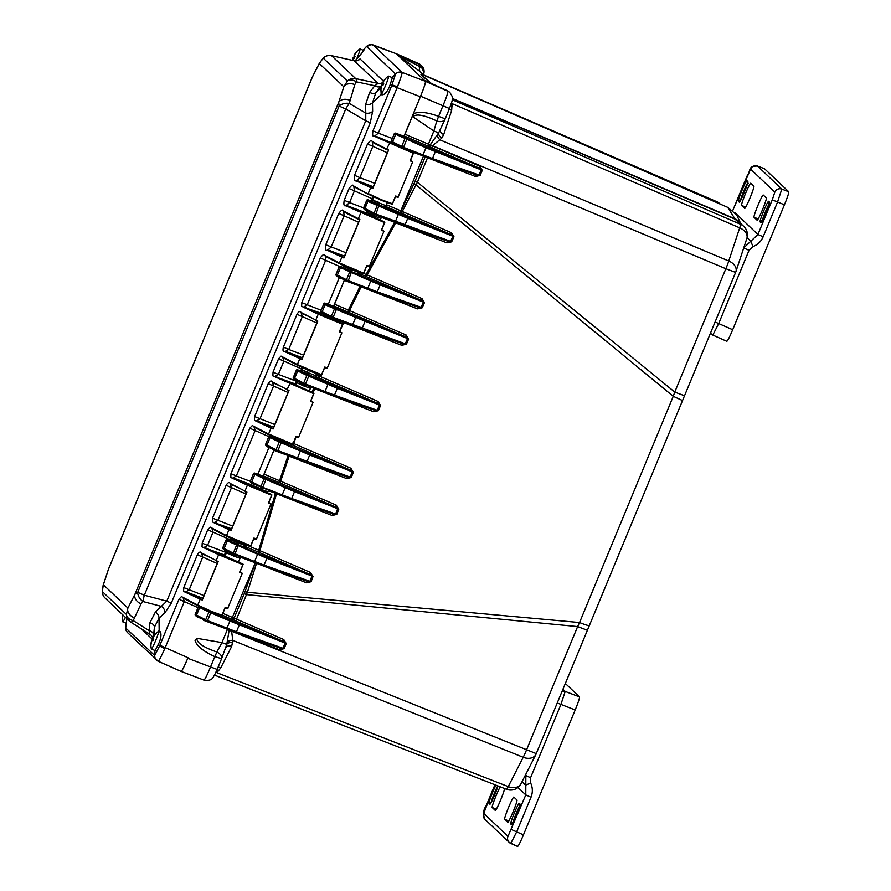<?xml version="1.0" encoding="UTF-8"?>
<svg xmlns="http://www.w3.org/2000/svg" width="891" height="891" viewBox="0 0 891 891"><rect width="100%" height="100%" fill="white"/><g stroke="black" fill="none" stroke-linecap="round" stroke-linejoin="round"><path stroke-width="1.34" d="M404.536 137.47L404.915 136.59L397.631 133.895M401.685 136.412L401.863 135.543L395.493 133.149L396.684 134.274L426.31 146.937L479.158 168.065L404.269 135.967L407.076 138.64L403.534 147.371L391.216 141.146L394.312 133.639L426.009 147.828L482.265 170.304L480.138 175.416L475.516 176.507L423.425 156.192L400.805 210.822L386.46 204.741M404.269 135.967L420.585 96.206C424.105 87.541 425.742 82.596 425.475 81.359L396.317 53.738M197.98 607.651L184.292 601.581L165.214 647.623L187.99 657.725C184.237 666.646 181.909 671.201 181.029 671.38L203.872 680.1C213.595 681.704 213.172 675.812 214.508 675.178L217.148 669.431L210.532 666.936C207.057 675.423 204.819 679.811 203.827 680.078M164.79 648.592A6.07 0.579 -155.8 0 1 159.612 645.886L159.868 645.296L165.214 647.623L164.79 648.592A15.771 0.813 113.9 0 1 158.308 661.3L181.051 671.402C181.909 671.235 184.147 666.858 187.767 658.282L187.99 657.725M227.082 539.746A0.913 0.902 133.5 0 0 225.902 540.247L230.691 541.06L227.082 539.746L228.263 540.87L257.889 553.534L309.801 574.283L258.535 552.175L258.746 550.237L259.86 550.649L276.555 493.803L332.165 515.51L336.753 514.408L338.803 509.151L336.219 505.108L279.54 480.706L279.351 482.655L263.458 475.917L263.736 477.42L264.104 476.529L254.681 473.099L266.264 478.59L265.975 479.481L294.509 491.654L291.68 498.503L262.722 487.321L265.975 479.481L264.126 478.757L260.896 486.531L250.393 481.084L250.616 482.098A0.913 0.902 -46.5 0 1 250.404 481.095L253.512 473.6L264.126 478.757L264.415 477.866M263.458 475.917L274.072 449.933M334.515 306.571L334.136 307.451L334.504 306.56L325.092 303.129L336.675 308.609L336.375 309.5L407.521 338.558L405.572 336.776L333.858 305.947L336.675 308.609L355.899 316.918L405.572 336.776L406.151 335.016L349.472 310.558L361.145 286.835L417.511 308.854L422.211 307.785L424.484 302.617L422 298.608L367.203 274.963L395.637 222.839L446.914 242.864L451.659 241.829L453.976 236.75L451.514 232.751L402.275 211.501L417.389 182.243L674.754 392.085L684.522 395.76L735.632 272.39A11.527 11.527 0 0 0 735.921 271.588L746.847 238.432A11.527 11.527 0 0 0 743.84 226.47L738.516 221.414A11.527 11.483 -46.5 0 0 735.164 219.208L727.691 207.336L422.1 74.476L422.702 76.002L431.5 83.576M333.858 305.947L344.472 279.952M428.259 146.135L428.415 144.175L479.748 166.283L482.265 170.304M187.767 658.282L210.532 666.936L214.798 656.622A7.885 0.824 -64.3 0 0 216.836 652C220.834 654.094 222.36 656.467 221.402 659.095A7.885 7.885 0 0 0 221.581 658.683L214.798 656.622C203.315 651.31 196.744 645.975 195.073 640.618L196.922 638.324C196.521 642.645 203.159 647.2 216.836 652L221.959 642.6L196.922 638.324M430.331 147.004A1.815 1.014 112.4 0 1 430.141 144.91L438.662 132.826L444.999 119.316A7.885 7.885 0 0 0 445.21 118.848L445.188 118.826A7.885 5.168 -153.8 0 1 444.999 119.316A7.885 5.168 -153.8 0 1 436.79 120.964C423.949 114.906 415.997 113.513 412.945 116.788L413.224 113.981M245.649 544.691L258.746 550.237L275.43 493.391L276.6 493.681M264.037 474.135L279.54 480.706L288.038 455.724L346.677 478.601L351.277 477.509L353.371 472.241L350.82 468.209L293.651 443.54L296.001 437.091M312.028 392.229L313.621 388.309L373.752 411.798L378.374 410.706L377.249 410.261L379.432 405.004L377.45 403.211L315.492 376.503M378.374 410.706L380.557 405.45L378.04 401.44L318.778 375.868L319.323 374.588M342.066 323.355L342.612 322.186L401.73 345.307L406.396 344.238L408.635 339.025L406.151 335.016M348.893 312.318L349.472 310.558L348.37 310.068L360.042 286.356L361.223 286.646M422 298.608L421.443 300.356L366.635 276.711L367.203 274.963L366.112 274.461L394.557 222.36L395.704 222.683M201.979 607.762L207.414 610.257M214.675 613.253L218.518 614.645M222.126 615.091L283.138 641.297L286.245 643.536L284.118 648.659L279.496 649.739L227.405 629.436L221.959 642.6L226.76 644.416L229.165 630.093A1.815 1.002 -69.7 0 1 229.199 630.015M234.311 620.236A1.815 1.014 112.4 0 1 234.121 618.142L245.07 591.579L255.249 562.878L232.384 617.407L283.728 639.515L286.245 643.536M221.614 615.714L211.078 611.894L211.345 611.371L221.948 615.236L211.078 611.894L210.766 612.763L229.989 621.072L285.12 643.09L282.993 648.214L280.297 648.158L279.496 649.739M235.525 632.365A0.913 0.691 -70.6 0 1 235.502 632.354L280.409 648.202L235.558 632.376A0.913 0.691 -70.6 0 0 236.471 631.786L207.514 620.615L210.766 612.763L208.917 612.039L205.687 619.824L195.196 614.378A0.913 0.902 -46.5 0 0 195.407 615.391L198.292 606.882L208.917 612.039L209.207 611.148L210.866 611.805M211.267 611.972L239.033 623.834A0.913 0.691 111.6 0 1 239.3 624.947L236.471 631.786L284.118 648.659M230.29 620.181L226.626 629.024L196.588 616.516A0.913 0.902 -46.5 0 1 196.376 615.514L199.484 608.018A0.913 0.902 133.5 0 1 200.653 607.517L209.207 611.148M239.033 623.834L283.138 641.297L283.728 639.515M235.848 620.893L247.397 592.292L579.551 622.542L673.262 396.317L414.159 183.379L425.196 156.849A1.815 1.002 -69.7 0 1 425.219 156.783M244.245 593.696L246.573 594.631L577.624 626.585L579.551 622.542A11.527 1.103 22.8 0 0 589.385 625.482L684.522 395.76M336.219 505.108L335.629 506.923L280.064 482.955L289.219 455.992M313.131 392.731L314.824 388.565M319.312 378.118L320.47 374.977M339.839 331.029L343.803 322.464M245.07 591.579L247.397 592.292L256.53 563.312L255.249 562.878A1.815 0.635 -69.2 0 1 255.283 562.789M259.259 552.487L259.86 550.649L310.402 572.434L313.042 576.499L311.093 581.712L306.515 582.814L256.53 563.312M332.165 515.51L333.067 514.018L290.744 499.071A0.913 0.691 -70.6 0 0 291.68 498.503L335.617 514.007L337.667 508.75L335.629 506.923L294.242 490.54A0.913 0.691 111.6 0 1 294.509 491.654L338.803 509.151M350.82 468.209L350.23 470.014L293.061 445.344L293.651 443.54L292.538 443.094M310.402 572.434L309.801 574.283L311.906 576.121L309.957 581.333L307.428 581.355L263.135 565.718A0.913 0.691 -70.6 0 0 263.135 565.718L234.723 554.759L238.354 544.947L245.749 547.787M237.262 543.911C226.626 539.946 226.982 540.291 238.354 544.947L238.944 543.165L245.225 545.704L245.816 547.831M238.064 542.329C229.488 539.178 229.778 539.456 238.944 543.165M236.806 544.512L233.297 553.177L222.795 547.742L225.902 540.247L266.91 558.301L313.042 576.499M266.643 557.187A0.913 0.691 111.6 0 1 266.91 558.301L264.07 565.139L311.093 581.712M238.454 562.054L240.013 558.289L233.609 556.04C224.599 551.952 224.309 551.674 232.729 555.216M234.411 554.469L233.609 556.04M257.889 553.534L254.236 562.377L263.135 565.718A0.913 0.691 -70.6 0 0 264.07 565.139L233.297 553.177L232.896 553.968L224.465 550.048M262.021 487.822L261.219 489.393C252.209 485.305 251.919 485.038 260.339 488.569M267.211 492.612L267.612 491.643L261.219 489.393M264.104 476.529L266.264 478.59L285.499 486.887L281.834 495.73L290.744 499.071A0.913 0.691 -70.6 0 1 290.711 499.06L252.064 483.401M260.885 476.362L261.052 475.482L256.831 473.845L253.501 473.589L250.393 481.084M336.753 514.408L332.956 513.973L290.778 499.083M263.168 565.729L307.306 581.311L306.515 582.814M273.905 450.323L288.105 455.557M269.873 436.412A0.913 0.902 133.5 0 0 268.703 436.913L273.492 437.737L269.873 436.412L271.064 437.537L281.456 441.903L281.745 439.831M280.064 440.577C269.416 436.623 269.784 436.969 281.155 441.613L288.55 444.453M353.371 472.241L350.23 470.014L309.444 453.853A0.913 0.691 111.6 0 1 309.712 454.967L352.246 471.818L350.141 477.086L277.914 450.634L281.166 442.794L309.712 454.967L306.872 461.816A0.913 0.691 -70.6 0 1 305.936 462.396L277.524 451.425M351.277 477.509L347.468 477.053L305.936 462.396A0.913 0.691 -70.6 0 1 305.903 462.384L297.026 459.043L300.69 450.2L309.444 453.853M346.677 478.601L347.457 477.041M297.026 459.043L277.513 451.425L277.914 450.634L265.596 444.42A0.913 0.902 -46.5 0 0 265.808 445.422L265.607 444.397M265.596 444.42L268.703 436.913L279.317 442.07L281.166 442.794L281.456 441.903L300.69 450.2M308.475 372.36C299.888 369.208 300.178 369.487 309.344 373.184L315.626 375.724L316.517 373.585M309.3 391.015L310.413 388.309L304.009 386.07C295.01 381.983 294.721 381.704 303.14 385.235M332.421 317.842L331.619 319.423M307.673 373.93C297.026 369.977 297.394 370.322 308.765 374.966L309.344 373.184M299.621 370.522L297.483 369.776L298.663 370.901L316.149 377.806M378.04 401.44L377.45 403.211L337.043 387.206A0.913 0.691 111.6 0 1 337.31 388.32L380.557 405.45M373.752 411.798L374.666 410.261L333.546 395.749A0.913 0.691 -70.6 0 0 334.481 395.17L305.524 383.988L308.776 376.147L337.31 388.32L334.481 395.17L377.249 410.261L374.554 410.216L324.636 392.396L305.123 384.778L305.524 383.988L293.206 377.751M304.822 384.489L304.009 386.07M297.483 369.776A0.913 0.902 133.5 0 0 296.313 370.266L306.927 375.423L308.776 376.147L309.066 375.256L337.043 387.206M331.285 306.393L331.508 305.535L327.231 303.876L323.912 303.619L320.805 311.126L333.134 317.341L336.375 309.5L334.526 308.776L330.906 317.341L322.475 313.432M408.635 339.025L407.521 338.558L405.282 343.77L333.134 317.341L332.722 318.132L322.208 313.253A0.913 0.902 -46.5 0 1 321.996 312.251L325.104 304.755L334.526 308.776L334.827 307.885M406.396 344.238L402.543 343.714L361.145 329.102L330.906 317.341M401.73 345.307L402.532 343.703M350.475 270.608C339.827 266.643 340.195 266.988 351.566 271.644L348.325 280.665L336.007 274.439L339.115 266.944L370.801 281.122L423.381 302.127L421.443 300.356L379.844 283.884A0.913 0.691 111.6 0 1 380.112 284.997L377.283 291.836L348.325 280.665L347.924 281.456L337.667 276.745M351.277 269.026C342.69 265.874 342.979 266.153 352.145 269.862L358.427 272.401L359.017 274.528M358.95 274.484L351.566 271.644L352.145 269.862M424.484 302.617L423.381 302.127L421.098 307.306L377.283 291.836A0.913 0.691 -70.6 0 1 376.347 292.415L346.098 280.665L350.018 271.209L379.844 283.884M422.211 307.785L418.447 307.284L376.347 292.415A0.913 0.691 -70.6 0 0 376.336 292.415L367.437 289.074L371.101 280.231M417.511 308.854L418.325 307.239L376.37 292.426M339.115 266.932L335.996 274.428A0.913 0.902 -46.5 0 0 336.219 275.442L335.996 274.428M378.875 202.38C370.3 199.239 370.589 199.506 379.755 203.215L386.037 205.754L387.362 202.547M380.145 219.977L380.825 218.34L374.42 216.09C365.41 212.013 365.121 211.735 373.541 215.266M378.074 203.961C367.437 199.996 367.794 200.352 379.165 204.997L379.755 203.215M386.56 207.837L379.165 204.997L375.924 214.018L363.617 207.781M451.514 232.751L450.969 234.478L385.903 206.534M401.718 213.239L402.275 211.501L401.039 210.922L400.649 212.771M400.883 212.871A1.815 0.635 -67.1 0 1 401.039 210.922L414.159 183.379M431.868 147.65L432.536 145.679L441.736 138.183A5.457 3.742 37.4 0 1 438.662 132.826L433.861 131.01L428.415 144.175L404.848 134.196M479.748 166.283L479.158 168.065L481.14 169.847L479.013 174.97L476.317 174.926L475.516 176.507M431.556 159.121A0.913 0.691 -70.6 0 1 431.522 159.121L476.429 174.97L431.589 159.133A0.913 0.691 -70.6 0 0 432.491 158.553L403.534 147.371L402.955 148.775L413.335 153.185L413.435 152.55L406.775 149.588M435.053 150.59A0.913 0.691 111.6 0 1 435.32 151.704L432.491 158.553L480.138 175.416M391.205 141.134L391.427 142.159A0.913 0.902 -46.5 0 1 391.216 141.146L394.312 133.639A0.913 0.902 133.5 0 1 395.493 133.149M214.531 675.122L506.467 789.27A11.527 0.958 -68.6 0 0 506.489 789.281A11.527 0.958 -68.6 0 0 508.249 786.608L523.195 757.283A11.527 1.08 -68.1 0 0 526.514 749.955L577.624 626.585L587.392 630.26L589.385 625.482M735.632 272.39L725.853 268.714L674.754 392.085L673.262 396.317L682.551 400.571M453.976 236.75L450.969 234.478L407.454 217.237A0.913 0.691 111.6 0 1 407.722 218.351L452.895 236.249L450.579 241.327L375.924 214.018L375.523 214.809L365.277 210.098M451.659 241.829L447.761 241.238L403.946 225.768A0.913 0.691 -70.6 0 0 404.882 225.2L407.722 218.351L367.905 201.422L366.713 200.286A0.913 0.902 133.5 0 1 367.883 199.796L407.454 217.237M446.914 242.864L447.739 241.227M375.222 214.519L374.42 216.09M430.208 144.743L725.853 268.714A11.527 1.091 -67.2 0 0 728.771 260.996A11.527 7.874 18.2 0 1 735.921 271.588M441.736 138.183L443.718 134.519L451.67 110.384L452.082 103.623L739.697 227.84L728.771 260.996L440.121 139.932A5.457 3.642 48.2 0 1 437.381 134.664M443.718 134.519A5.457 3.731 18.2 0 1 440.277 129.663M445.188 118.826L438.584 116.353A7.885 0.791 -71.1 0 1 436.79 120.964L433.861 131.01L412.945 116.788M447.082 90.559A7.885 7.885 0 0 1 449.309 92.04A7.885 7.852 133.5 0 0 447.082 90.559L424.339 80.268L447.75 91.194C448.062 92.586 446.424 97.542 442.849 106.051L438.584 116.353C427.179 112.132 418.748 111.297 413.268 113.848M215.667 672.839L218.317 671.001L220.79 667.771A5.457 3.965 27 0 0 218.039 667.292M220.79 667.771L231.682 646.432A5.457 3.965 27 0 0 225.735 647.623M231.682 646.432L232.818 640.406L231.549 630.906M232.774 642.656A5.457 3.965 6.7 0 0 226.76 644.416L221.592 658.683M218.317 671.001A5.457 3.731 46.1 0 0 216.78 670.31M214.531 675.133L506.489 789.281A11.527 11.527 0 0 0 520.957 783.779L520.957 783.779A11.527 8.364 27 0 1 508.249 786.608L216.435 672.527A5.457 3.486 55.9 0 0 215.956 672.182M227.116 642.277A5.457 3.854 -4.6 0 1 232.818 640.406L523.195 757.283A11.527 8.364 27 0 0 535.914 754.454L535.914 754.454A11.527 8.364 27 0 0 536.248 753.641L587.392 630.26M424.539 75.535L424.116 75.134A5.457 5.435 -46.4 0 1 423.503 74.822M718.447 203.326L716.654 201.633A11.527 0.802 -66.6 0 0 716.642 201.611A11.527 0.802 -66.6 0 0 716.62 201.611L424.105 75.122L716.654 201.633A11.527 11.483 -46.5 0 1 719.995 203.839L719.995 203.839A11.527 11.527 0 0 0 716.642 201.611M452.461 98.478L735.086 218.818A11.527 11.427 -13.3 0 1 739.619 222.46M430.787 83.253L420.964 74.71L422.757 74.755M451.392 103.512A5.457 3.274 -9.5 0 0 452.082 103.623L451.681 102.621M746.847 238.432A11.527 7.874 18.2 0 0 739.697 227.84A11.527 0.969 -66.6 0 0 740.499 224.265L735.164 219.208L452.461 98.667M452.294 106.129A5.457 3.508 0.1 0 1 450.657 105.55M451.67 110.384A5.457 3.731 18.2 0 1 449.365 108.825M398.422 55.509L419.427 64.308A7.885 1.069 -66.2 0 1 419.271 66.346L398.422 55.509L419.672 71.269L423.86 75.234M423.893 73.24L421.655 65.789A7.885 7.885 0 0 1 423.748 73.853L423.748 73.853A7.885 5.914 -162.6 0 0 419.271 66.346L419.672 71.269A7.885 7.852 133.5 0 1 420.418 71.893L424.016 75.312M418.737 63.651L420.975 65.143A7.885 7.852 133.5 0 0 420.975 65.143L396.417 53.761M366.19 46.789L363.105 50.23L366.19 46.789L371.202 44.55L396.417 53.772L373.162 44.94L402.164 72.427L425.441 81.315L396.372 53.761L418.748 63.662A7.885 7.852 133.5 0 1 420.975 65.143M373.251 44.973A6.07 6.048 133.5 0 0 366.624 46.555L395.526 74.009A6.07 6.048 133.5 0 1 402.164 72.427L402.197 72.516A6.07 6.025 174.4 0 0 395.548 74.064L391.728 85.547L420.352 96.774C424.016 87.752 425.709 82.607 425.441 81.315M402.197 72.516A15.771 0.791 110.9 0 1 397.453 86.884L378.33 133.127L372.984 130.799C372.26 135.109 372.739 136.936 374.409 136.29L402.955 148.775M397.464 86.884L390.314 84.122L389.322 87.017C386.571 92.954 383.854 95.493 381.17 94.646L381.426 94.758M403.968 136.312L420.352 96.774M371.079 200.954L372.939 196.477M328.278 304.276L339.326 277.613M295.3 383.943L296.525 380.947M300.679 370.923L301.503 368.93L283.906 361.089L282.614 356.923L281.044 356.11L278.56 358.761L281.289 359.997M257.878 474.257L268.915 447.594M224.454 554.982L226.125 550.916M230.268 540.904L230.658 539.957L213.06 532.127L211.768 527.962L210.198 527.138L207.714 529.8L210.443 531.036M274.049 449.922L263.135 476.251M344.449 279.941L333.546 306.281M380.958 89.278L381.17 94.646L372.505 102.766L372.638 111.386L370.277 122.758L171.295 603.14L165.035 612.596L159.01 618.176L154.433 627.164L153.419 636.608M129.217 620.949A9.099 9.066 -46.5 0 1 126.433 614.456L127.903 608.052L134.942 594.241L137.715 592.315L144.32 595.21L345.73 108.969A9.099 0.846 -59.5 0 1 349.272 103.401L365.767 113.112L365.755 120.775L345.73 108.969L339.126 106.085L338.669 102.409L343.815 86.795L347.367 81.059A9.099 9.066 -46.5 0 1 355.721 78.62L378.085 83.375L374.777 85.748L369.642 92.296A6.07 4.099 -141.9 0 0 375.857 92.597L372.505 102.766A6.07 3.932 179.1 0 1 365.622 104.492L365.767 113.112A6.07 3.932 179.1 0 0 372.638 111.386M217.204 563.502L202.725 557.075L201.433 552.91C200.453 551.317 199.105 551.941 197.379 554.748L200.107 555.984M226.058 556.519L232.696 559.693L219.364 554.291L204.34 547.286L207.547 545.437L225.546 552.297L224.432 554.97L202.012 546.907L202.201 543.109L207.714 529.8M231.582 528.797L212.348 521.959L212.537 518.161L226.136 485.305C227.873 482.488 229.221 481.875 230.201 483.457L246.93 492.11L230.992 530.602L228.965 529.7L226.514 535.625L211.768 527.962L226.715 536.349M253.723 484.27L253.211 485.539L233.108 477.843L232.373 478.211L230.78 477.465L230.958 473.667L249.792 428.215L252.287 425.553L268.592 434.028L271.042 428.114L273.069 429.017L273.37 428.46L271.042 428.114L254.425 420.363L254.614 416.565L268.224 383.709C269.951 380.903 271.298 380.279 272.278 381.871L289.018 390.514L273.37 428.46M287.258 390.269L288.84 391.071L287.025 389.534L290.21 383.253L275.185 376.247L278.393 374.398L296.391 381.259L295.277 383.932L272.858 375.868L273.047 372.07L278.56 358.761M302.428 357.77L285.521 351.299L288.729 349.45L283.383 347.122C282.581 350.397 283.048 351.912 284.786 351.667L301.837 359.563L302.138 359.017L299.81 358.672L297.36 364.586L282.614 356.923L297.561 365.31M316.817 323.021L302.327 316.595L301.047 312.418C300.067 310.836 298.719 311.449 296.993 314.267L299.721 315.503M324.046 314.256L301.626 306.426L301.815 302.628L320.315 257.956C322.754 254.548 324.324 253.723 325.026 255.505L339.438 262.99L341.888 257.076L343.915 257.978L344.216 257.421L341.888 257.076L327.209 250.237C325.549 250.928 325.07 249.101 325.783 244.747L338.747 213.461C341.242 210.02 342.812 209.196 343.458 211L359.864 219.487L344.216 257.421M366.814 210.721L366.168 212.938L346.376 205.376L349.562 202.58L344.216 200.252C343.492 204.551 343.971 206.378 345.641 205.732L384.578 222.627L384.667 222.004L373.975 217.226L374.187 218.217M353.794 186.052C353.092 184.281 351.511 185.105 349.083 188.513L354.418 190.841L353.794 186.052L368.406 194.271L353.794 186.052M373.262 186.754L356.712 180.428L359.897 177.632L354.551 175.304C353.838 179.648 354.317 181.486 355.977 180.784L372.683 188.524L372.984 187.979L370.656 187.633L368.206 193.547L381.793 199.851L381.526 200.375L368.44 194.294L354.028 186.798M426.31 146.937L422.646 155.78L375.144 135.933L389.812 142.772L386.638 149.053L372.226 141.558C371.58 139.753 370.01 140.578 367.504 144.019L372.85 146.347L372.226 141.558L386.839 149.777L386.638 149.053L388.621 150.033L372.984 187.979M157.952 645.073L159.612 645.886L154.711 655.509L154.9 651.065L159.3 642.355C161.561 636.174 161.516 632.276 159.155 630.639L155.312 634.147M197.947 605.791L183.268 598.162L184.292 601.581L178.946 599.253L181.441 596.591L197.746 605.067L200.197 599.153L202.224 600.044L202.524 599.498L200.197 599.153L183.579 591.401L183.769 587.603L197.379 554.748M202.814 598.251L185.907 591.791L189.115 589.931L202.725 557.075L200.631 556.207M203.916 595.589L183.769 587.603M200.932 598.785L185.907 591.791L185.183 592.147M366.936 210.967L366.156 212.893M344.182 265.919L343.481 267.601M302.094 367.515L301.503 368.93L301.915 367.426M273.325 436.958L273.069 437.57M231.248 538.543L230.658 539.957L231.07 538.465M366.892 213.617L366.168 212.938M372.794 196.399L372.026 198.671L354.418 190.841L349.562 202.58L363.561 207.904M344.026 265.852L343.258 268.113M296.046 384.656L295.277 383.932M273.147 436.868L272.735 438.372M253.634 483.958L253.189 485.517L253.968 486.252M225.2 555.694L224.432 554.97M372.449 142.293L386.861 149.788M371.391 187.266L356.712 180.428L355.977 180.784M381.793 199.851L392.408 203.716L381.526 200.375L368.44 194.294M216.413 561.308L217.994 562.11L216.179 560.573L218.629 554.648L242.875 564.705L239.69 572.401L239.79 571.777L239.69 572.401L242.263 573.281L240.035 571.866M201.856 553.122L201.656 553.645L209.808 557.254L201.433 552.91L218.161 561.553L202.524 599.498M211.345 611.371L197.746 605.067L197.98 605.813L183.234 598.151M242.263 573.281L227.773 608.263L225.133 607.539L221.948 615.236M246.785 492.667L244.947 491.119L247.397 485.205L271.644 495.262L268.458 502.958L268.559 502.324L268.458 502.958L271.031 503.838L268.792 502.424M250.382 546.272L239.835 542.452L250.716 545.793L250.36 546.261L250.716 545.793L226.514 535.625L226.748 536.36L212.002 528.697M271.031 503.838L256.541 538.821L253.902 538.097L250.716 545.793M274.461 376.615L313.721 393.666L310.536 401.362L310.636 400.738L310.536 401.362L313.109 402.253L310.881 400.827M292.46 444.676L281.924 440.856L292.794 444.197L292.437 444.665L292.794 444.197L268.592 434.028L268.826 434.775L254.08 427.101L255.138 430.542L249.792 428.215M313.109 402.253L298.63 437.225L295.99 436.501L292.794 444.197M309.433 316.784L301.314 313.175L301.047 312.418L317.775 321.072L317.63 321.629L315.793 320.081L318.243 314.167L342.489 324.224L339.304 331.92L339.404 331.285L339.304 331.92L341.877 332.8L339.638 331.385M321.228 375.234L310.681 371.413L321.562 374.755L321.205 375.222L321.562 374.755L297.36 364.586L297.594 365.321L282.848 357.659M341.877 332.8L327.387 367.783L324.747 367.059L321.562 374.755M345.641 205.732L346.376 205.376L384.667 222.004L381.381 230.324L381.482 229.7L381.381 230.324L383.954 231.214L381.727 229.789M363.305 273.637L352.769 269.817L363.639 273.158L363.283 273.626L363.639 273.158L339.438 262.99L339.671 263.736L325.26 256.24M383.954 231.214L369.475 266.186L366.836 265.462L363.639 273.158M389.812 142.772L413.435 152.55L410.15 160.881L410.25 160.246L410.15 160.881L412.722 161.761L410.495 160.347M412.722 161.761L398.232 196.744L395.593 196.02L392.408 203.716M232.495 560.294L232.696 559.693L242.976 564.07L232.284 559.303M242.976 564.07L242.875 564.705L242.976 564.07M254.826 487.065L271.744 494.628L271.644 495.262L271.744 494.628L261.453 490.25L261.263 490.852M296.903 385.48L313.821 393.031L313.721 393.666L313.821 393.031L303.541 388.665L303.341 389.256M325.672 316.027L342.59 323.589L342.489 324.224L342.59 323.589L332.31 319.212L332.109 319.813M367.749 214.441L373.975 217.226M358.572 222.215L344.093 215.789L343.726 211.757L358.071 219.219M343.681 211.746L358.104 219.231L361.055 212.214M344.494 256.196L327.944 249.87L331.129 247.074L344.093 215.789L338.747 213.461M345.931 252.732L325.783 244.747M342.623 256.708L327.944 249.87L327.209 250.237M339.538 266.465L325.66 260.283L325.293 256.263L339.638 263.714M303.218 307.172L318.243 314.167L318.967 313.81L303.954 306.805L307.161 304.956L325.66 260.283L320.315 257.956M352.769 269.817L339.671 263.736L352.769 269.817L353.036 269.294M321.15 310.28L301.815 302.628M331.886 318.822L318.967 313.81M303.53 355.108L288.729 349.45L302.327 316.595L300.2 315.704M300.534 358.305L285.521 351.299L284.786 351.667M276.299 373.529L278.393 374.398L283.906 361.1L281.812 360.22M310.681 371.413L297.594 365.321L310.681 371.413L310.948 370.89M275.776 373.296L273.047 372.07M303.129 388.264L290.21 383.253M288.049 392.463L273.57 386.037L272.546 382.629L280.665 386.226M273.66 427.212L256.753 420.752L259.96 418.893L273.57 386.037L268.224 383.709M274.762 424.55L254.614 416.565M271.777 427.747L256.753 420.752L256.029 421.109M281.924 440.856L268.826 434.775L281.924 440.856L282.191 440.332M232.373 478.211L247.397 485.205L248.121 484.849L233.108 477.843L236.315 475.994L230.958 473.667M261.041 489.861L248.121 484.849M245.972 494.06L231.482 487.633L230.468 484.214L238.588 487.822L230.424 484.203L230.624 483.679M231.292 530.056L230.992 530.602L231.292 530.056L214.675 522.338L217.883 520.489L231.482 487.633L226.136 485.305M232.685 526.147L212.537 518.161M205.453 544.557L207.547 545.437L213.049 532.127L210.967 531.259M239.835 542.452L226.748 536.36L239.835 542.452L240.102 541.917M204.93 544.334L202.201 543.109M317.63 321.629L302.138 359.017M359.708 220.032L358.137 219.253L359.686 220.032M374.409 136.29L378.33 133.127L392.307 138.473M154.666 655.498L154.711 655.509A6.07 6.048 -104 0 0 158.308 661.3L158.253 661.278A6.07 6.048 -46.5 0 1 154.666 655.498L125.754 628.044L125.909 623.009M126.645 631.474A6.07 6.003 -23.6 0 1 125.72 627.988L126.901 618.744M355.041 60.889L357.224 58.405C362.837 52.135 364.954 49.283 363.55 49.829L364.04 49.629M382.729 83.721L381.938 84.801M382.996 82.429L382.829 82.34A16.372 16.361 41.9 0 1 384.778 79.444L384.923 79.566A16.372 16.138 122.6 0 0 382.974 82.484L383.665 83.62A15.904 15.693 122.6 0 0 383.03 85.157L382.818 85.402A16.372 0.59 -162.5 0 1 381.961 85.001L381.827 85.258A16.372 16.138 122.6 0 0 381.148 88.688L381.081 88.966A15.904 0.579 -162.5 0 1 380.98 88.877L381.014 88.554A16.372 16.361 41.9 0 1 381.638 85.246A16.372 16.361 41.9 0 1 381.682 85.124L375.857 92.597L381.103 87.674M357.792 60.432L360.075 58.951L383.498 81.192M391.672 77.383L392.664 76.815L390.314 84.122M311.984 77.84L108.524 569.149A9.099 6.226 -161.8 0 0 108.268 569.761L103.378 584.763L102.265 591.513A9.099 9.066 133.5 0 0 105.06 598.006L129.251 620.982A9.099 9.066 -46.5 0 0 130.632 622.052A9.099 1.96 -57.7 0 0 130.654 622.074A9.099 1.96 -57.7 0 0 133.216 620.593L141.034 603.909L142.95 601.514A9.099 6.17 49.9 0 1 137.715 592.315L339.126 106.085A9.099 5.814 -3.6 0 1 349.272 103.401L354.818 84.589L356.378 81.827A9.099 1.871 102 0 0 355.721 78.62L331.563 55.676A9.099 0.601 102.7 0 0 331.563 55.676A9.099 9.066 133.5 0 0 323.21 58.115L347.367 81.059A9.099 6.114 40.9 0 1 356.378 81.827L374.777 85.748A6.07 4.099 -141.9 0 0 380.992 86.048M354.139 60.755L378.085 83.375A6.07 6.048 133.5 0 0 382.762 82.484M357.837 60.499L354.228 60.766L331.586 55.676L354.295 60.788A6.07 6.048 133.5 0 0 360.075 58.951M324.224 57.247A9.099 6.081 49.5 0 0 323.678 57.637A9.099 6.081 49.5 0 0 323.21 58.115L319.29 63.506L343.815 86.795A9.099 6.226 18.2 0 1 354.818 84.589M108.724 568.536L312.529 76.637A9.099 6.605 27 0 0 312.251 77.317L319.29 63.506A9.099 6.605 27 0 1 319.568 62.827A9.099 6.605 27 0 0 319.568 62.827L323.678 57.637A9.099 9.099 0 0 1 331.586 55.676M370.277 122.758L365.755 120.775L166.784 601.158L155.413 611.994L149.911 622.776L149.087 630.616L133.216 620.593A9.099 6.482 3 0 1 126.433 614.456L102.265 591.513A9.099 5.714 176.8 0 0 102.265 591.947A9.099 5.714 176.8 0 0 102.309 592.337M165.035 612.596A6.07 4.165 -132.8 0 0 161.438 606.403L142.95 601.514A9.099 0.913 104.8 0 1 144.32 595.21L166.784 601.158L171.295 603.14M149.911 622.776A6.07 4.355 -174 0 1 154.433 627.164L154.522 635.071M130.676 622.085L150.824 634.949A6.07 6.048 -46.5 0 0 149.911 634.236L149.087 630.616A6.07 4.355 -174 0 1 153.608 635.005M155.413 611.994A6.07 4.165 -132.8 0 1 159.01 618.176L159.155 630.639M154.9 651.065L154.499 650.307M150.869 634.993A6.07 6.048 -46.5 0 1 152.695 639.059M373.084 44.918A6.07 6.025 91.6 0 0 366.569 46.532L366.624 46.555M525.846 774.19L525.79 794.906L507.959 836.371L483.724 813.349L494.917 784.748L486.252 805.609C483.2 809.808 482.777 814.396 484.982 819.375A5.457 5.435 -46.5 0 1 483.724 813.349M565.351 683.475L579.495 696.907C579.718 697.987 578.292 702.342 575.185 709.971L523.451 834.867C520.266 842.418 518.306 846.272 517.548 846.428L510.777 843.432A5.457 5.435 -46.5 0 1 509.24 842.407A5.457 5.435 -46.5 0 1 509.24 842.396A5.457 5.435 -46.5 0 1 507.959 836.371M579.495 696.907L565.206 691.438L560.896 704.514L530.579 777.698L530.702 783.066C532.773 787.733 532.885 792.444 531.014 797.233L516.669 831.871L510.777 843.432M507.747 822.27A12.051 0.924 -67.6 0 0 507.77 822.282A12.051 0.924 -67.6 0 0 513.149 811.656A12.051 0.924 -67.6 0 0 516.969 800.018L513.862 797.066A12.051 0.924 -67.6 0 0 513.84 797.044A12.051 0.924 -67.6 0 0 508.46 807.669A12.051 0.924 -67.6 0 0 504.64 819.319L507.803 822.293M504.573 788.535A12.051 0.924 112.4 0 1 500.263 800.898A12.051 0.924 112.4 0 1 495.329 810.465A12.051 0.924 112.4 0 1 495.307 810.454L492.2 807.502A12.051 0.924 112.4 0 1 494.75 799.027A12.051 0.924 112.4 0 1 500.196 786.82M732.758 210.532L747.092 175.928C751.291 169.947 747.749 165.938 757.539 166.06L781.808 189.092L777.498 202.168L763.153 236.794C761.092 241.506 757.684 244.769 752.917 246.607L749.03 250.326L743.807 247.999L743.294 249.224M757.539 166.06L764.445 168.677L788.735 191.743C788.969 192.824 787.533 197.189 784.425 204.807L732.692 329.715C729.506 337.266 727.546 341.119 726.8 341.275L712.811 335.072A5.457 5.435 -46.5 0 1 710.483 333.1M784.425 204.807L772.274 199.84L757.929 234.478L743.718 247.921M710.428 333.234L712.833 335.083L726.8 341.275M750.79 183.201A12.051 0.924 -67.6 0 0 750.768 183.178A12.051 0.924 -67.6 0 0 745.399 193.804A12.051 0.924 -67.6 0 0 741.568 205.453L744.687 208.405A12.051 0.924 -67.6 0 0 744.709 208.416A12.051 0.924 -67.6 0 0 750.077 197.791A12.051 0.924 -67.6 0 0 753.897 186.152L750.79 183.201M766.349 197.969A12.051 0.924 112.4 0 1 762.529 209.608A12.051 0.924 112.4 0 1 757.15 220.233A12.051 0.924 112.4 0 1 757.127 220.222L754.02 217.27A12.051 0.924 112.4 0 1 757.84 205.621A12.051 0.924 112.4 0 1 763.208 195.006A12.051 0.924 112.4 0 1 763.231 195.018L766.349 197.969M749.03 250.326L718.714 323.511L712.811 335.072M150.958 644.126A16.372 16.372 0 0 0 151.325 648.949A9.489 0.724 -67.6 0 0 151.381 649.027A9.489 0.724 -67.6 0 0 155.557 640.785A9.489 0.724 -67.6 0 0 158.598 631.474A9.489 0.724 -67.6 0 0 158.509 631.496A16.372 16.372 0 0 0 152.706 637.867M152.974 637.767L152.806 637.689A16.372 16.361 41.9 0 1 154.756 634.782L154.889 634.915A16.372 16.138 122.6 0 0 152.951 637.822L153.631 638.958A15.904 15.693 122.6 0 0 152.996 640.495L152.795 640.74A16.372 0.59 -162.5 0 1 151.927 640.339L151.793 640.596A16.372 16.138 122.6 0 0 151.114 644.026L151.058 644.304A15.904 0.579 -162.5 0 1 150.958 644.215L150.98 643.892A16.372 16.361 41.9 0 1 151.648 640.462L151.748 640.172A16.372 0.59 -162.5 0 1 152.205 640.183L152.372 639.905A15.904 15.904 41.9 0 1 153.007 638.368L153.074 638.067M151.927 640.339L152.929 640.651L151.793 640.596M151.826 640.518L152.974 640.551M122.334 616.94A16.372 16.372 0 0 0 122.702 621.762A9.489 0.724 -67.6 0 0 122.758 621.84A9.489 0.724 -67.6 0 0 125.341 617.274M122.791 614.857A16.372 16.138 122.6 0 0 122.49 616.839L122.435 617.129A15.904 0.579 -162.5 0 1 122.334 617.04L122.357 616.717A16.372 16.361 41.9 0 1 122.657 614.723M380.992 88.788A16.372 16.372 0 0 0 381.359 93.6A9.489 0.724 -67.6 0 0 381.404 93.689A9.489 0.724 -67.6 0 0 385.58 85.447A9.489 0.724 -67.6 0 0 388.632 76.136A9.489 0.724 -67.6 0 0 388.532 76.158A16.372 16.372 0 0 0 382.74 82.529M381.849 85.18L381.782 84.823A16.372 0.59 -162.5 0 1 382.228 84.834L382.406 84.567A15.904 15.904 41.9 0 1 383.041 83.03L383.108 82.729M381.961 85.001L382.952 85.302L381.827 85.258M381.682 85.124L383.007 85.213M356.634 59.051A9.489 0.724 -67.6 0 0 356.957 58.26A9.489 0.724 -67.6 0 0 360.009 48.949A9.489 0.724 -67.6 0 0 359.908 48.972A16.372 16.372 0 0 0 354.117 55.353M352.502 60.376A16.372 16.361 41.9 0 1 353.059 57.937L353.159 57.648A16.372 0.59 -162.5 0 1 353.604 57.659L353.783 57.38A15.904 15.904 41.9 0 1 354.418 55.843L354.484 55.543M354.373 55.253L354.206 55.164A16.372 16.361 41.9 0 1 356.155 52.257L356.3 52.391A16.372 16.138 122.6 0 0 354.351 55.298L355.041 56.434A15.904 15.693 122.6 0 0 354.406 57.982L354.195 58.216A16.372 0.59 -162.5 0 1 353.337 57.815L353.204 58.082A16.372 16.138 122.6 0 0 352.658 60.41M353.337 57.815L354.328 58.127L353.204 58.082M353.226 57.993L354.384 58.038M203.493 620.292L227.45 629.336M240.848 557.376L255.049 562.7M232.15 619.334L232.384 617.407L222.839 613.364M410.706 151.336L423.47 156.103M268.447 490.729L275.486 493.246M311.249 387.407L313.699 388.131M338.858 320.76L342.679 322.019M318.566 377.806L318.778 375.868L316.049 374.71M344.305 280.353L360.098 286.211M348.158 311.995L348.37 310.068L334.437 304.165M381.66 217.426L394.602 222.26M366.635 276.711L365.9 276.399L366.112 274.461L363.651 273.414M226.626 629.024L196.855 616.695M199.84 606.738L200.653 607.517M198.292 606.882L199.005 606.326A0.913 0.902 133.5 0 0 198.303 606.894L195.185 614.378M520.957 783.779L535.914 754.454A11.527 11.527 0 0 0 536.293 753.63L229.098 630.249M258.535 552.175L245.092 546.473M254.236 562.377L224.198 549.87A0.913 0.902 -46.5 0 1 223.986 548.867L227.094 541.372A0.913 0.902 133.5 0 1 228.263 540.87M223.006 548.745A0.913 0.902 -46.5 0 1 222.795 547.742L224.198 549.87M281.834 495.73L251.797 483.223M250.616 482.098L251.808 483.234A0.913 0.902 -46.5 0 1 251.585 482.22L254.692 474.725A0.913 0.902 133.5 0 1 255.873 474.224M280.064 482.955L279.351 482.655M285.499 486.887L294.242 490.54M254.681 473.099A0.913 0.902 133.5 0 0 253.512 473.6M347.468 477.053L305.969 462.407M279.607 441.179L275.698 450.634L277.513 451.425L267.255 446.725M293.061 445.344L287.893 443.15M275.698 450.634L266.999 446.547A0.913 0.902 -46.5 0 1 266.788 445.545L269.895 438.038A0.913 0.902 133.5 0 1 271.064 437.537M402.654 343.748L361.178 329.113M333.535 395.749A0.913 0.691 -70.6 0 1 333.512 395.738L324.636 392.396L328.3 383.553M324.636 392.396L294.865 380.078M298.663 370.901A0.913 0.902 133.5 0 0 297.494 371.402L294.386 378.898A0.913 0.902 -46.5 0 0 294.598 379.9L293.417 378.775A0.913 0.902 -46.5 0 1 293.206 377.773L296.313 370.266L293.417 378.775M307.217 374.532L303.296 383.988L294.598 379.9M355.899 316.918L352.246 325.761L361.145 329.102A0.913 0.691 -70.6 0 0 362.08 328.523L364.92 321.673A0.913 0.691 111.6 0 0 364.653 320.56M322.241 313.287A0.913 0.902 -46.5 0 1 322.219 313.264L321.027 312.128A0.913 0.902 -46.5 0 1 320.805 311.126L321.027 312.128M325.092 303.129A0.913 0.902 133.5 0 0 323.912 303.631L325.104 304.755A0.913 0.902 133.5 0 1 326.273 304.254M339.103 266.932L343.893 267.757L340.284 266.442L341.465 267.567L350.018 271.209M365.9 276.399L358.293 273.169M337.433 276.6A0.913 0.902 -46.5 0 1 337.422 276.589L346.098 280.665M336.219 275.442L337.399 276.566A0.913 0.902 -46.5 0 1 337.188 275.564L340.295 268.068A0.913 0.902 133.5 0 1 341.465 267.567M340.284 266.442A0.913 0.902 133.5 0 0 339.115 266.944M422.646 155.78L392.875 143.451M375.523 214.809L365.009 209.931A0.913 0.902 -46.5 0 1 365.02 209.942L363.818 208.806A0.913 0.902 -46.5 0 1 363.606 207.792L366.713 200.297L371.502 201.11L367.883 199.796M427.569 157.674L417.389 182.243L415.061 181.307M401.306 147.371L405.227 137.916M392.608 143.284A0.913 0.902 -46.5 0 1 392.396 142.282L395.504 134.775A0.913 0.902 133.5 0 1 396.684 134.274M447.761 241.238L375.534 214.809L395.036 222.427L398.7 213.584M403.946 225.768A0.913 0.691 -70.6 0 1 403.913 225.757L395.036 222.427M369.074 200.921A0.913 0.902 133.5 0 0 367.905 201.422L364.798 208.917A0.913 0.902 -46.5 0 0 365.009 209.931M377.617 204.562L373.708 214.018M449.309 92.04L449.977 92.675A7.885 7.852 133.5 0 0 449.966 92.675C454.276 99.302 451.926 97.765 452.183 100.794L449.476 108.535L420.585 96.206M452.372 99.814L740.499 224.265A11.527 11.483 -46.5 0 1 743.84 226.47M449.966 92.675A7.885 7.852 133.5 0 0 447.75 91.194L425.475 81.359M395.526 74.009L392.541 77.35M372.984 130.799L391.728 85.547M387.34 152.762L372.85 146.347L359.897 177.632L374.699 183.29M268.859 436.646L255.138 430.542L236.315 475.994L250.338 481.329M369.642 92.296L365.622 104.492M203.616 547.653L218.629 554.648L219.364 554.291M213.94 522.705L228.965 529.7L229.689 529.343M283.383 347.122L296.993 314.267M344.216 200.252L349.083 188.513M354.551 175.304L367.504 144.019M159.868 645.296L178.946 599.253M245.214 491.877L246.762 492.656M198.014 605.824L211.078 611.894L198.014 605.824M127.602 632.666A6.07 6.048 -46.5 0 1 125.754 628.044M355.253 60.9L357.146 58.483M141.034 603.909A9.099 6.605 27 0 1 134.942 594.241L338.669 102.409A9.099 6.226 18.2 0 1 349.684 100.193M133.995 617.708A9.099 6.605 27 0 1 127.903 608.052L103.378 584.763A9.099 6.226 -161.8 0 0 103.122 585.365L103.122 585.365A9.099 6.226 -161.8 0 0 103.122 585.376L102.265 591.947A9.099 9.099 0 0 0 105.082 598.039M108.268 569.761L103.122 585.365M152.55 639.448L141.391 628.857M530.579 777.698L525.278 775.304M530.702 783.066L525.567 785.138L521.992 781.741M523.451 834.867L511.445 829.543M575.185 709.971L557.276 702.966M531.014 797.233L525.79 794.906L517.972 787.477M519.253 803.314L520.155 804.172A11.171 0.858 112.4 0 1 516.546 815.12A11.171 0.858 112.4 0 1 511.612 824.81L510.699 823.952A11.171 0.858 112.4 0 1 514.307 812.993A11.171 0.858 112.4 0 1 519.253 803.314A1.815 1.815 133.5 0 0 519.676 805.319L519.965 805.598M490.651 803.415L498.002 785.962A11.171 0.858 112.4 0 1 493.48 797.712A11.171 0.858 112.4 0 1 489.916 804.205L489.003 803.348A11.171 0.858 112.4 0 1 491.075 796.287A11.171 0.858 112.4 0 1 495.908 785.138M510.699 823.952A1.815 1.815 -46.5 0 1 512.96 822.916M512.993 822.838A9.356 0.713 112.4 0 1 515.744 814.541A9.356 0.713 112.4 0 1 519.899 805.854M489.003 803.348A1.815 1.815 -46.5 0 1 491.264 802.312M491.297 802.245A9.356 0.713 112.4 0 1 493.659 794.906A9.356 0.713 112.4 0 1 497.779 785.873M492.2 807.502L496.376 809.139M504.64 819.319L508.828 820.956M562.945 689.289L565.206 691.438A5.457 5.435 133.5 0 0 562.154 691.204M732.692 329.715L715.094 321.963M763.153 236.794L757.929 234.478L734.685 212.403M752.917 246.607L750.868 241.238L747.081 237.641M732.747 210.521L750.578 169.101L774.825 192.111L772.274 199.84M764.467 168.7L757.573 166.071A5.457 5.435 133.5 0 0 750.578 169.101M788.735 191.743L781.808 189.092A5.457 5.435 133.5 0 0 774.825 192.111M739.285 202.157L738.383 201.299A11.171 0.858 112.4 0 1 741.991 190.351A11.171 0.858 112.4 0 1 746.936 180.661L747.839 181.519A11.171 0.858 112.4 0 1 744.23 192.467A11.171 0.858 112.4 0 1 739.285 202.157M760.981 222.761L760.079 221.904A11.171 0.858 112.4 0 1 763.687 210.944A11.171 0.858 112.4 0 1 768.632 201.266L769.534 202.123A11.171 0.858 112.4 0 1 765.926 213.072A11.171 0.858 112.4 0 1 760.981 222.761M738.383 201.299A1.815 1.815 -46.5 0 1 740.644 200.263M740.677 200.197A9.356 0.713 112.4 0 1 743.417 191.888A9.356 0.713 112.4 0 1 747.582 183.201M746.936 180.661A1.815 1.815 133.5 0 0 747.36 182.677L747.649 182.945M760.079 221.904A1.815 1.815 -46.5 0 1 762.34 220.868M762.373 220.801A9.356 0.713 112.4 0 1 765.113 212.492A9.356 0.713 112.4 0 1 769.278 203.805M768.632 201.266A1.815 1.815 133.5 0 0 769.056 203.271L769.334 203.549M741.568 205.453L745.756 207.091M754.02 217.27L758.196 218.908M152.205 640.183L153.018 640.44M152.372 639.905L153.129 640.15M153.007 638.368L153.697 638.724M382.228 84.834L383.052 85.102M382.406 84.567L383.163 84.801M383.041 83.03L383.731 83.386M353.604 57.659L354.429 57.915M353.783 57.38L354.529 57.625M354.418 55.843L355.108 56.2M404.547 137.481L404.915 136.601M207.113 621.395L205.286 620.615M196.588 616.516L195.407 615.391M229.767 541.171L232.128 538.955M240.013 558.289L241.906 557.198M225.857 550.538L226.448 552.665L224.944 556.296M225.902 540.236L222.795 547.731M234.723 554.759L232.896 553.968M253.712 486.854L253.467 483.891M267.612 491.643L269.516 490.551M245.225 545.704L245.671 544.624M262.322 488.112L260.506 487.321M272.568 437.849L274.461 436.757M288.027 442.37L288.617 444.509M266.999 446.547L265.808 445.422M268.703 436.902L265.596 444.409M338.023 321.673L339.916 320.582M323.867 313.922L324.458 316.049M300.178 371.202L302.071 370.11L302.973 367.927M295.79 385.257L296.859 382.696L296.269 380.568M315.626 375.724L316.216 377.862M310.413 388.309L312.318 387.217M299.632 370.522L296.302 370.255M305.123 384.778L303.296 383.988M352.246 325.761L332.733 318.132M323.912 303.608L320.805 311.115M342.968 267.868L345.062 266.331M367.437 289.074L347.924 281.456M370.578 201.232L372.471 200.141L373.819 196.889M366.647 214.219L367.259 212.726L366.669 210.588M386.037 205.754L386.627 207.881M397.642 133.906L394.312 133.639M380.825 218.34L382.718 217.248M363.818 208.806L366.713 200.286M449.476 108.535L445.21 118.848M221.425 659.117L217.148 669.431M423.492 74.811L424.105 75.122M740.688 223.474L736.712 214.987L727.691 207.336M423.748 73.853L423.47 74.788M392.073 204.195L381.526 200.375M227.773 608.263C228.241 608.965 227.25 608.887 224.81 608.018M243.109 564.437L239.924 572.122M202.246 599.632L217.894 561.842M372.694 188.112L388.353 150.323M369.475 266.186C369.932 266.888 368.952 266.81 366.502 265.941M366.802 265.808L363.628 273.492M413.569 152.918L410.383 160.603M398.232 196.744C398.7 197.446 397.709 197.356 395.27 196.499M395.571 196.354L392.385 204.05M384.801 222.36L381.615 230.056M309.411 316.773L301.281 313.164M324.725 367.393L321.54 375.089M327.387 367.783C327.855 368.484 326.863 368.395 324.413 367.538M342.723 323.956L339.538 331.641M280.654 386.215L272.512 382.607M268.826 434.775L254.08 427.112M295.957 436.846L292.783 444.531M298.63 437.225C299.086 437.926 298.095 437.849 295.656 436.98M313.955 393.399L310.77 401.095M253.879 538.431L250.694 546.116M256.541 538.821C257.009 539.523 256.018 539.434 253.567 538.576M271.878 494.995L268.692 502.68M231.003 530.19L246.662 492.4M273.091 428.593L288.74 390.804M301.849 359.151L317.508 321.361M316.027 320.827L317.608 321.618M343.937 257.555L359.585 219.765M225.111 607.885L221.926 615.57M158.275 661.3L127.636 632.688L126.21 630.661L125.676 627.598M312.529 76.637L319.568 62.827M129.251 620.982A9.099 9.099 0 0 0 130.654 622.074L149.9 634.236M484.994 819.386L509.24 842.396L517.582 846.45M520.578 806.177L520.066 805.063C521.235 804.016 512.225 825.834 512.214 824.13L512.347 824.019M748.262 183.535L747.749 182.41C748.908 181.363 739.909 203.181 739.898 201.477L740.031 201.366M769.958 204.128L769.445 203.014C770.604 201.967 761.605 223.786 761.593 222.082L761.727 221.97M155.079 650.553L151.381 649.027M160.48 632.242L158.598 631.474M126.399 623.344L122.758 621.84M383.464 94.535L381.404 93.689M392.385 77.673L388.632 76.136M363.74 50.486L360.009 48.949"/></g></svg>
